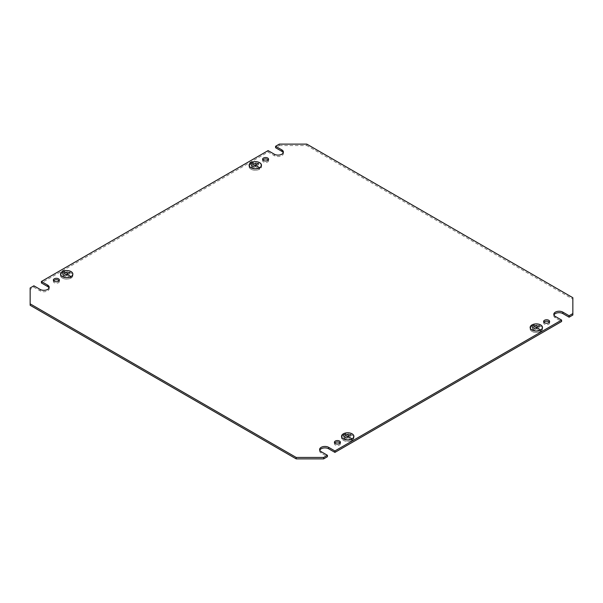 <?xml version="1.0" encoding="UTF-8"?>
<svg xmlns="http://www.w3.org/2000/svg" width="603" height="603" viewBox="0 0 603 603"><rect width="100%" height="100%" fill="white"/><g stroke="black" fill="none" stroke-linecap="round" stroke-linejoin="round"><path stroke-width="0.45" stroke-dasharray="3.02 2.26" d="M250.976 164.091A6.181 3.573 180 0 1 259.659 164.129A6.181 3.573 180 0 1 261.468 166.654A6.181 3.573 180 0 1 259.72 169.142L259.72 167.838A6.181 3.573 180 0 1 259.591 167.913L259.531 169.172A6.09 3.52 180 0 1 250.976 169.142A6.09 3.52 180 0 1 249.19 166.654A6.09 3.52 180 0 1 250.916 164.197L250.916 162.9A6.09 3.52 180 0 1 251.036 162.833L251.036 164.129L250.976 162.795A6.181 3.573 180 0 0 250.856 162.863L250.856 164.167A6.181 3.573 180 0 0 249.107 166.654L249.107 165.207M259.591 169.209A6.181 3.573 180 0 1 250.916 169.172A6.181 3.573 180 0 1 249.107 166.654M251.036 164.129A6.09 3.52 180 0 1 259.599 164.167A6.09 3.52 180 0 1 261.378 166.654A6.09 3.52 180 0 1 259.659 169.104L259.659 167.807A6.09 3.52 180 0 1 259.531 167.875L259.531 169.172M343.409 435.23A6.181 3.573 180 0 1 352.084 435.268A6.181 3.573 180 0 1 353.893 437.793A6.181 3.573 180 0 1 352.144 440.28L352.084 440.243A6.09 3.52 180 0 0 353.81 437.793A6.09 3.52 180 0 0 352.024 435.306A6.09 3.52 180 0 0 343.469 435.268L343.409 433.934A6.181 3.573 180 0 0 343.28 434.002L343.28 435.306A6.181 3.573 180 0 0 341.532 437.793L341.532 436.346M343.28 435.306L343.341 435.336A6.09 3.52 180 0 0 341.622 437.793A6.09 3.52 180 0 0 343.401 440.28A6.09 3.52 180 0 0 351.964 440.318L352.024 440.348A6.181 3.573 180 0 1 343.341 440.318A6.181 3.573 180 0 1 341.532 437.793M351.964 440.318L351.964 439.014A6.09 3.52 180 0 0 352.084 438.946L352.084 440.243M62.373 272.978L62.373 271.682A6.181 3.573 0 0 0 62.252 271.757L62.252 273.053A6.181 3.573 0 0 0 60.504 275.541A6.181 3.573 0 0 0 62.313 278.066A6.181 3.573 0 0 0 70.996 278.096L70.928 276.762A6.09 3.52 0 0 0 71.056 276.694L71.056 277.991A6.09 3.52 0 0 0 72.775 275.541A6.09 3.52 0 0 0 70.996 273.053A6.09 3.52 0 0 0 62.441 273.016L62.373 272.978A6.181 3.573 0 0 1 71.056 273.016A6.181 3.573 0 0 1 72.865 275.541L72.865 274.101M62.252 273.053L62.313 273.091A6.09 3.52 0 0 0 60.586 275.541A6.09 3.52 0 0 0 62.373 278.028A6.09 3.52 0 0 0 70.928 278.066M532.004 326.344L532.004 325.047A6.181 3.573 0 0 0 531.884 325.115L531.884 326.411A6.181 3.573 0 0 0 530.135 328.899A6.181 3.573 0 0 0 531.944 331.424A6.181 3.573 0 0 0 540.627 331.462L540.559 330.127A6.09 3.52 0 0 0 540.687 330.06L540.687 331.356A6.09 3.52 0 0 0 542.414 328.899A6.09 3.52 0 0 0 540.627 326.411A6.09 3.52 0 0 0 532.072 326.381L532.004 326.344A6.181 3.573 0 0 1 540.687 326.381A6.181 3.573 0 0 1 542.496 328.899L542.496 327.459M531.884 326.411L531.944 326.449A6.09 3.52 0 0 0 530.225 328.899A6.09 3.52 0 0 0 532.004 331.394A6.09 3.52 0 0 0 540.559 331.424M543.891 322.236A3 1.734 0 0 0 543.62 322.952A3 1.734 0 0 0 544.494 324.18A3 1.734 0 0 0 547.773 324.557A3 1.734 0 0 0 549.627 322.952A3 1.734 0 0 0 549.348 322.236M262.863 159.983A3 1.734 0 0 0 262.591 160.7A3 1.734 0 0 0 263.466 161.928A3 1.734 0 0 0 266.737 162.305A3 1.734 0 0 0 268.591 160.7A3 1.734 0 0 0 268.32 159.983M334.68 443.017A3 1.734 0 0 0 334.409 443.74A3 1.734 0 0 0 335.283 444.969A3 1.734 0 0 0 338.562 445.346A3 1.734 0 0 0 340.409 443.74A3 1.734 0 0 0 340.137 443.017M53.652 280.764A3 1.734 0 0 0 53.373 281.488A3 1.734 0 0 0 54.255 282.717A3 1.734 0 0 0 57.526 283.093A3 1.734 0 0 0 59.38 281.488A3 1.734 0 0 0 59.109 280.764M258.906 168.78L255.348 166.654L258.378 164.83L252.129 168.433L255.288 166.684L258.906 168.78L258.906 167.34M351.338 439.919L347.773 437.793L350.803 435.969L344.562 439.579L347.712 437.831L351.338 439.919L351.338 438.479M62.659 274.297L64.529 273.212L62.659 274.297L62.659 272.85M62.968 275.918L67.34 273.393L62.968 275.918L62.968 274.478M532.291 327.655L534.16 326.577L532.291 327.655L532.291 326.215M532.6 329.283L536.971 326.758L532.6 329.283L532.6 327.836M279.332 144.117L279.332 145.557L275.586 147.72M279.332 145.557L306.806 145.557L306.806 144.117M572.85 297.716L572.85 299.156L306.806 145.557M572.85 299.156L572.85 315.022M553.961 315.022A5.299 3.06 0 0 0 553.81 315.738A5.299 3.06 0 0 0 555.363 317.909L561.612 321.512M319.771 450.23A5.299 3.06 0 0 0 319.62 450.954A5.299 3.06 0 0 0 321.173 453.117L327.414 456.72M30.15 305.284L30.15 287.978M49.039 287.978A5.299 3.06 0 0 1 49.19 288.701A5.299 3.06 0 0 1 45.918 291.528A5.299 3.06 0 0 1 40.145 290.865L33.896 287.262L30.15 289.425M283.229 152.77A5.299 3.06 0 0 1 283.38 153.494A5.299 3.06 0 0 1 280.109 156.32A5.299 3.06 0 0 1 274.335 155.657L268.086 152.046L41.388 282.928M540.002 330.994L536.376 328.899L539.406 327.082L533.165 330.685L536.316 328.937L539.941 331.032L540.002 329.555M542.496 328.899A6.181 3.573 0 0 1 540.748 331.394L540.687 331.356M70.37 277.629L66.745 275.541L69.775 273.717L63.534 277.327L66.684 275.579L70.31 277.666L70.37 276.189M72.865 275.541A6.181 3.573 0 0 1 71.116 278.028L71.056 277.991M345.557 435.464L343.62 436.512L345.557 435.464L345.557 434.024M348.368 435.645L343.936 438.132L348.368 435.645L348.368 434.205M253.132 164.325L251.195 165.373L253.132 164.325L253.132 162.885M255.943 164.506L251.511 166.993L255.943 164.506L255.943 163.066M343.469 435.268L343.409 433.934M352.144 440.28L352.084 438.946M352.024 440.348L351.964 439.014M343.341 435.336L343.28 434.002M62.441 273.016L62.373 271.682M62.313 273.091L62.252 271.757M71.116 278.028L71.056 276.694M70.996 278.096L70.928 276.762M532.072 326.381L532.004 325.047M531.944 326.449L531.884 325.115M540.748 331.394L540.687 330.06M540.627 331.462L540.559 330.127M268.086 152.046L268.086 150.607M33.896 287.262L33.896 285.814M536.376 328.899L536.376 327.535M539.941 331.032L539.941 329.585M536.316 328.937L536.316 327.497M533.225 330.723L533.225 329.283M533.165 330.685L533.165 329.246M539.406 327.082L539.406 325.71M539.466 327.12L539.466 325.673M536.911 326.72L536.911 325.349M532.539 329.246L532.539 327.806M536.971 326.758L536.971 325.319M534.1 326.54L534.1 325.168M532.223 327.625L532.223 326.178M534.16 326.577L534.16 325.138M66.745 275.541L66.745 274.169M70.31 277.666L70.31 276.227M66.684 275.579L66.684 274.131M63.594 277.357L63.594 275.918M63.534 277.327L63.534 275.88M69.775 273.717L69.775 272.352M69.835 273.754L69.835 272.315M67.28 273.355L67.28 271.991M62.908 275.88L62.908 274.44M67.34 273.393L67.34 271.953M64.468 273.182L64.468 271.81M62.591 274.259L62.591 272.82M64.529 273.212L64.529 271.772M347.712 437.831L347.712 436.384M344.622 439.61L344.622 438.17M344.562 439.579L344.562 438.132M350.803 435.969L350.803 434.597M350.871 436.007L350.871 434.567M347.773 437.793L347.773 436.421M351.398 439.881L351.398 438.441M345.496 435.426L345.496 434.062M343.62 436.512L343.62 435.072M343.687 436.549L343.687 435.102M348.308 435.607L348.308 434.243M343.936 438.132L343.936 436.693M343.996 438.17L343.996 436.73M255.288 166.684L255.288 165.245M252.197 168.471L252.197 167.031M252.129 168.433L252.129 166.993M258.378 164.83L258.378 163.458M258.438 164.868L258.438 163.421M255.348 166.654L255.348 165.282M258.973 168.742L258.973 167.302M253.072 164.287L253.072 162.923M251.195 165.373L251.195 163.926M251.255 165.41L251.255 163.963M255.883 164.468L255.883 163.096M251.511 166.993L251.511 165.554M251.572 167.031L251.572 165.591M274.335 155.657L274.335 154.21M40.145 290.865L40.145 289.425M321.173 453.117L321.173 451.67M555.363 317.909L555.363 316.462M261.378 166.654L261.378 165.81M353.81 437.793L353.81 436.949M60.504 275.541L60.504 274.101M72.775 275.541L72.775 274.697M530.135 328.899L530.135 327.459M542.414 328.899L542.414 328.062M543.62 322.952L543.62 321.512M262.591 160.7L262.591 159.26M334.409 443.74L334.409 442.3M53.373 281.488L53.373 280.048M283.38 153.494L283.38 152.046M59.38 281.488L59.38 280.048M49.19 288.701L49.19 287.262M319.62 450.954L319.62 449.506M340.409 443.74L340.409 442.3M268.591 160.7L268.591 159.26M549.627 322.952L549.627 321.512M553.81 315.738L553.81 314.299M530.225 328.899L530.225 328.062M60.586 275.541L60.586 274.697M341.622 437.793L341.622 436.949M353.893 437.793L353.893 436.346M249.19 166.654L249.19 165.81M261.468 166.654L261.468 165.207"/><path stroke-width="0.9" d="M250.916 167.732A6.181 3.573 180 0 1 249.107 165.207A6.181 3.573 180 0 1 252.921 161.913A6.181 3.573 180 0 1 259.659 162.682A6.181 3.573 180 0 1 261.468 165.207A6.181 3.573 180 0 1 257.654 168.508A6.181 3.573 180 0 1 250.916 167.732M259.599 162.72A6.09 3.52 180 0 1 261.378 165.207A6.09 3.52 180 0 1 257.617 168.463A6.09 3.52 180 0 1 250.976 167.694A6.09 3.52 180 0 1 249.19 165.207A6.09 3.52 180 0 1 252.951 161.958A6.09 3.52 180 0 1 259.599 162.72M343.341 438.871A6.181 3.573 180 0 1 341.532 436.346A6.181 3.573 180 0 1 345.346 433.052A6.181 3.573 180 0 1 352.084 433.828A6.181 3.573 180 0 1 353.893 436.346A6.181 3.573 180 0 1 350.079 439.647A6.181 3.573 180 0 1 343.341 438.871M352.024 433.859A6.09 3.52 180 0 1 353.81 436.346A6.09 3.52 180 0 1 350.049 439.602A6.09 3.52 180 0 1 343.401 438.833A6.09 3.52 180 0 1 341.622 436.346A6.09 3.52 180 0 1 345.383 433.097A6.09 3.52 180 0 1 352.024 433.859M71.056 271.576A6.181 3.573 0 0 0 64.317 270.8A6.181 3.573 0 0 0 60.504 274.101A6.181 3.573 0 0 0 62.313 276.619A6.181 3.573 0 0 0 69.051 277.395A6.181 3.573 0 0 0 72.865 274.101A6.181 3.573 0 0 0 71.056 271.576M62.373 276.589A6.09 3.52 0 0 0 69.013 277.35A6.09 3.52 0 0 0 72.775 274.101A6.09 3.52 0 0 0 70.996 271.606A6.09 3.52 0 0 0 64.355 270.845A6.09 3.52 0 0 0 60.586 274.101A6.09 3.52 0 0 0 62.373 276.589M540.687 324.934A6.181 3.573 0 0 0 533.949 324.165A6.181 3.573 0 0 0 530.135 327.459A6.181 3.573 0 0 0 531.944 329.984A6.181 3.573 0 0 0 538.683 330.761A6.181 3.573 0 0 0 542.496 327.459A6.181 3.573 0 0 0 540.687 324.934M532.004 329.947A6.09 3.52 0 0 0 538.645 330.708A6.09 3.52 0 0 0 542.414 327.459A6.09 3.52 0 0 0 540.627 324.972A6.09 3.52 0 0 0 533.987 324.21A6.09 3.52 0 0 0 530.225 327.459A6.09 3.52 0 0 0 532.004 329.947M548.745 320.283A3 1.734 0 0 0 545.474 319.907A3 1.734 0 0 0 543.62 321.512A3 1.734 0 0 0 544.494 322.733A3 1.734 0 0 0 547.773 323.11A3 1.734 0 0 0 549.627 321.512A3 1.734 0 0 0 548.745 320.283M549.348 322.236A3 1.734 0 0 0 548.745 321.731A3 1.734 0 0 0 543.891 322.236M267.717 158.031A3 1.734 0 0 0 264.438 157.654A3 1.734 0 0 0 262.591 159.26A3 1.734 0 0 0 263.466 160.488A3 1.734 0 0 0 266.737 160.858A3 1.734 0 0 0 268.591 159.26A3 1.734 0 0 0 267.717 158.031M268.32 159.983A3 1.734 0 0 0 267.717 159.478A3 1.734 0 0 0 262.863 159.983M339.534 441.072A3 1.734 0 0 0 336.263 440.695A3 1.734 0 0 0 334.409 442.3A3 1.734 0 0 0 335.283 443.522A3 1.734 0 0 0 338.562 443.898A3 1.734 0 0 0 340.409 442.3A3 1.734 0 0 0 339.534 441.072M340.137 443.017A3 1.734 0 0 0 339.534 442.512A3 1.734 0 0 0 334.68 443.017M58.506 278.82A3 1.734 0 0 0 55.227 278.443A3 1.734 0 0 0 53.373 280.048A3 1.734 0 0 0 54.255 281.269A3 1.734 0 0 0 57.526 281.646A3 1.734 0 0 0 59.38 280.048A3 1.734 0 0 0 58.506 278.82M59.109 280.764A3 1.734 0 0 0 58.506 280.267A3 1.734 0 0 0 53.652 280.764M572.85 297.716L306.806 144.117L279.332 144.117L275.586 146.28L281.827 149.883A5.299 3.06 0 0 1 283.38 152.046A5.299 3.06 0 0 1 280.109 154.873A5.299 3.06 0 0 1 274.335 154.21L268.086 150.607L41.388 281.488L47.637 285.091A5.299 3.06 0 0 1 49.19 287.262A5.299 3.06 0 0 1 45.918 290.088A5.299 3.06 0 0 1 40.145 289.425L33.896 285.814L30.15 287.978L30.15 303.844L296.194 457.443L323.668 457.443L327.414 455.28L321.173 451.67A5.299 3.06 0 0 1 319.62 449.506A5.299 3.06 0 0 1 322.891 446.68A5.299 3.06 0 0 1 328.665 447.343L334.914 450.954L561.612 320.072L555.363 316.462A5.299 3.06 0 0 1 553.81 314.299A5.299 3.06 0 0 1 557.082 311.472A5.299 3.06 0 0 1 562.855 312.135L569.104 315.738L572.85 313.575L572.85 297.716M251.195 163.926L253.132 162.885L251.195 163.926M258.973 167.302L255.288 165.245L252.129 166.993L258.378 163.39L255.348 165.207L258.973 167.302M251.511 165.554L255.943 163.066L251.511 165.554M553.961 315.022A5.299 3.06 0 0 1 557.677 312.799A5.299 3.06 0 0 1 562.855 313.575L569.104 317.186L572.85 315.022L572.85 313.575M319.771 450.23A5.299 3.06 0 0 1 323.487 448.006A5.299 3.06 0 0 1 328.665 448.79L334.914 452.393L561.612 321.512L561.612 320.072M323.668 457.443L323.668 458.883L327.414 456.72L327.414 455.28M323.668 458.883L296.194 458.883L296.194 457.443M30.15 303.844L30.15 305.284L296.194 458.883M49.039 287.978A5.299 3.06 0 0 0 47.637 286.538L41.388 282.928L41.388 281.488M283.229 152.77A5.299 3.06 0 0 0 281.827 151.33L275.586 147.72L275.586 146.28M343.62 435.072L345.557 434.024L343.62 435.072M351.398 438.441L347.712 436.384L344.562 438.132L350.803 434.529L347.773 436.346L351.398 438.441M343.936 436.693L348.368 434.205L343.936 436.693M66.745 274.101L70.37 276.189L66.684 274.131L63.534 275.88L69.775 272.277L66.745 274.169M62.908 274.44L67.34 271.953L62.908 274.44M62.591 272.82L64.529 271.772L62.591 272.82M536.376 327.459L540.002 329.555L536.316 327.497L533.165 329.246L539.466 325.673L536.376 327.535M532.539 327.806L536.971 325.319L532.539 327.806M532.223 326.178L534.16 325.138L532.223 326.178M334.914 452.393L334.914 450.954M569.104 317.186L569.104 315.738M281.827 151.33L281.827 149.883M47.637 286.538L47.637 285.091M328.665 448.79L328.665 447.343M562.855 313.575L562.855 312.135M261.378 165.81L261.378 165.207M353.81 436.949L353.81 436.346M72.775 274.697L72.775 274.101M542.414 328.062L542.414 327.459M530.225 328.062L530.225 327.459M60.586 274.697L60.586 274.101M341.622 436.949L341.622 436.346M249.19 165.81L249.19 165.207"/></g></svg>
